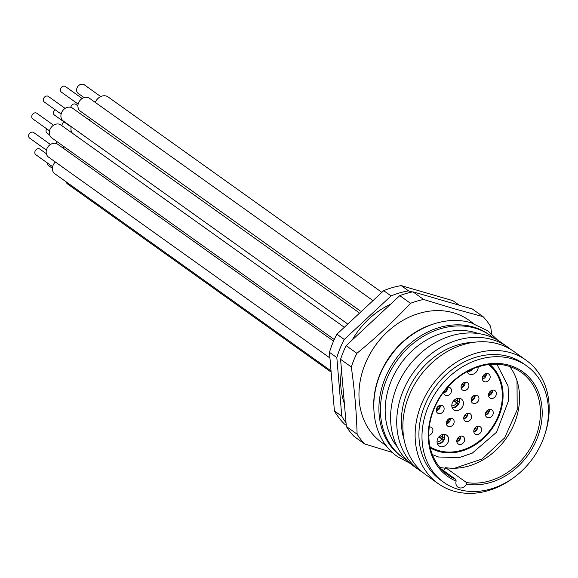 <?xml version="1.0" encoding="UTF-8"?>
<svg xmlns="http://www.w3.org/2000/svg" width="578" height="578" viewBox="0 0 578 578"><rect width="100%" height="100%" fill="white"/><g stroke="black" fill="none" stroke-linecap="round" stroke-linejoin="round"><path stroke-width="0.87" d="M459.149 398.22A6.589 5.404 -54.5 0 1 459.069 403.206A6.589 5.404 -54.5 0 1 452.256 407.866M462.906 405.937A6.589 5.404 125.5 0 0 461.446 399.051A6.589 5.404 125.5 0 0 452.336 402.88A6.589 5.404 125.5 0 0 453.795 409.773A6.589 5.404 125.5 0 0 462.906 405.937M488.706 364.574A50.553 41.464 -54.5 0 1 498.185 416.146A50.553 41.464 -54.5 0 1 430.046 446.758M448.16 442.069A6.589 5.404 125.5 0 0 446.7 435.176A6.589 5.404 125.5 0 0 437.589 439.013A6.589 5.404 125.5 0 0 439.049 445.898A6.589 5.404 125.5 0 0 448.16 442.069M483.027 380.714A4.443 3.649 125.5 0 0 483.663 381.328A4.443 3.649 125.5 0 0 488.88 380.252A4.443 3.649 125.5 0 0 489.465 374.703A4.443 3.649 125.5 0 0 488.829 374.089A4.443 3.649 125.5 0 0 483.613 375.165A4.443 3.649 125.5 0 0 483.027 380.714M485.766 412.548A4.443 3.649 125.5 0 0 486.755 417.2A4.443 3.649 125.5 0 0 492.904 414.614A4.443 3.649 125.5 0 0 491.921 409.961A4.443 3.649 125.5 0 0 485.766 412.548M460.363 436.245A4.443 3.649 125.5 0 0 456.967 439.75A4.443 3.649 125.5 0 0 458.123 443.904A4.443 3.649 125.5 0 0 461.056 444.323A4.443 3.649 125.5 0 0 464.452 440.819A4.443 3.649 125.5 0 0 463.289 436.665A4.443 3.649 125.5 0 0 460.363 436.245M475.383 403.386A4.443 3.649 125.5 0 0 478.779 399.882A4.443 3.649 125.5 0 0 477.623 395.728A4.443 3.649 125.5 0 0 474.69 395.316A4.443 3.649 125.5 0 0 471.294 398.82A4.443 3.649 125.5 0 0 472.457 402.967A4.443 3.649 125.5 0 0 475.383 403.386M446.678 421.441A4.443 3.649 125.5 0 0 447.661 426.094A4.443 3.649 125.5 0 0 453.817 423.508A4.443 3.649 125.5 0 0 452.834 418.855A4.443 3.649 125.5 0 0 446.678 421.441M443.637 392.086A4.443 3.649 125.5 0 0 444.352 394.413A4.443 3.649 125.5 0 0 444.988 395.027A4.443 3.649 125.5 0 0 450.204 393.95A4.443 3.649 125.5 0 0 450.789 388.402A4.443 3.649 125.5 0 0 450.154 387.787A4.443 3.649 125.5 0 0 447.56 387.289M468.563 387.376A4.443 3.649 125.5 0 0 467.573 382.73A4.443 3.649 125.5 0 0 461.425 385.316A4.443 3.649 125.5 0 0 462.407 389.962A4.443 3.649 125.5 0 0 468.563 387.376M439.851 405.438A4.443 3.649 125.5 0 0 436.455 408.942A4.443 3.649 125.5 0 0 437.618 413.089A4.443 3.649 125.5 0 0 440.552 413.508A4.443 3.649 125.5 0 0 443.94 410.004A4.443 3.649 125.5 0 0 442.784 405.85A4.443 3.649 125.5 0 0 439.851 405.438M464.445 420.416A4.443 3.649 125.5 0 0 465.08 421.03A4.443 3.649 125.5 0 0 470.297 419.953A4.443 3.649 125.5 0 0 470.889 414.412A4.443 3.649 125.5 0 0 470.246 413.797A4.443 3.649 125.5 0 0 465.03 414.874A4.443 3.649 125.5 0 0 464.445 420.416M428.804 435.27A4.443 3.649 125.5 0 0 432.438 432.423A4.443 3.649 125.5 0 0 432.214 428.11A4.443 3.649 125.5 0 0 431.578 427.496A4.443 3.649 125.5 0 0 429.281 426.947M475.456 427.489A4.443 3.649 125.5 0 0 475.13 434.035A4.443 3.649 125.5 0 0 479.971 433.341A4.443 3.649 125.5 0 0 480.296 426.802A4.443 3.649 125.5 0 0 475.456 427.489M488.54 395.431A4.443 3.649 125.5 0 0 489.877 397.91A4.443 3.649 125.5 0 0 494.248 397.606A4.443 3.649 125.5 0 0 496.379 393.148A4.443 3.649 125.5 0 0 495.043 390.67A4.443 3.649 125.5 0 0 490.671 390.974A4.443 3.649 125.5 0 0 488.54 395.431M466.988 371.705A6.589 5.404 125.5 0 0 468.534 373.641A6.589 5.404 125.5 0 0 477.652 369.812A6.589 5.404 125.5 0 0 478.187 366.886M438.608 450.58A51.377 42.136 -54.5 0 1 436.614 450.067A51.377 42.136 -54.5 0 1 430.22 447.531M489.494 364.487A51.377 42.136 -54.5 0 1 495.108 371.43M430.299 447.871A51.377 42.136 125.5 0 0 438.449 451.375A51.377 42.136 125.5 0 0 494.847 424.382A51.377 42.136 125.5 0 0 489.841 364.451M442.538 467.942A67.518 55.372 -54.5 0 1 440.06 467.689M441.151 468.939L455.934 479.494L456.107 481.163A6.589 5.404 125.5 0 0 457.87 487.131A6.589 5.404 125.5 0 0 466.554 484.183L466.489 482.543L445.631 467.66L443.644 470.716M509.68 366.495A63.067 51.724 -54.5 0 1 508.235 435.306A63.067 51.724 -54.5 0 1 445.631 467.66M466.489 482.543A63.067 51.724 125.5 0 0 532.952 443.34A63.067 51.724 125.5 0 0 521.255 372.34A63.067 51.724 125.5 0 0 508.141 366.026A63.067 51.724 125.5 0 0 437.792 401.11A63.067 51.724 125.5 0 0 447.972 475.015A63.067 51.724 125.5 0 0 455.934 479.494M466.554 484.183A64.389 52.808 125.5 0 0 538.046 436.058A64.389 52.808 125.5 0 0 509.247 365.253A64.389 52.808 125.5 0 0 433.558 409.173A64.389 52.808 125.5 0 0 456.107 481.163M542.576 440.703A71.47 58.616 -54.5 0 1 443.709 482.283A71.47 58.616 -54.5 0 1 427.872 407.533A71.47 58.616 -54.5 0 1 526.746 365.946A71.47 58.616 -54.5 0 1 542.576 440.703M526.746 365.946L523.682 363.757A71.47 58.616 125.5 0 0 424.808 405.337A71.47 58.616 125.5 0 0 440.638 480.094L443.709 482.283M513.958 477.442A75.747 62.128 -54.5 0 1 438.153 483.584A75.747 62.128 -54.5 0 1 421.369 404.347A75.747 62.128 -54.5 0 1 526.168 360.267A75.747 62.128 -54.5 0 1 544.996 433.955M526.168 360.267L513.9 351.511A75.747 62.128 125.5 0 0 409.101 395.59A75.747 62.128 125.5 0 0 425.885 474.827L438.153 483.584M473.57 342.342A70.48 57.807 125.5 0 0 407.194 392.433A70.48 57.807 125.5 0 0 404.101 439.663M422.894 472.522A75.747 62.128 -54.5 0 1 419.744 470.449A75.747 62.128 -54.5 0 1 402.967 391.212A75.747 62.128 -54.5 0 1 507.766 347.132A75.747 62.128 -54.5 0 1 510.75 349.437M507.766 347.132L501.625 342.754A75.747 62.128 125.5 0 0 396.833 386.834A75.747 62.128 125.5 0 0 413.61 466.063L419.744 470.449M478.23 333.535A71.47 58.616 125.5 0 0 391.068 381.256A71.47 58.616 125.5 0 0 397.288 446.931M406.659 460.095A75.089 61.586 -54.5 0 1 403.256 457.87A75.089 61.586 -54.5 0 1 386.624 379.32A75.089 61.586 -54.5 0 1 490.505 335.63A75.089 61.586 -54.5 0 1 493.72 338.123M490.505 335.63L488.974 334.532A75.089 61.586 125.5 0 0 385.093 378.229A75.089 61.586 125.5 0 0 401.724 456.772L403.256 457.87M373.684 405.698A75.089 61.586 -54.5 0 1 379.876 374.501A75.089 61.586 -54.5 0 1 431.556 324.612M473.657 323.601L469.04 320.299A75.089 61.586 125.5 0 0 453.427 312.777A75.089 61.586 125.5 0 0 365.151 363.996A75.089 61.586 125.5 0 0 381.783 442.538L386.407 445.84M392.469 452.466L364.696 443.998A87.278 71.578 -54.5 0 1 357.096 434.157C356.539 412.743 354.61 390.352 351.308 366.979A87.278 71.578 -54.5 0 1 353.837 360.072A87.278 71.578 -54.5 0 1 356.886 353.317C376.126 337.624 393.994 320.956 410.496 303.305A87.278 71.578 -54.5 0 1 423.667 299.483L454.402 308.811L483.064 316.657A87.278 71.578 -54.5 0 1 490.664 326.491L491.661 333.903M483.064 316.657L472.327 308.992L412.93 291.818L423.667 299.483M412.93 291.818A87.278 71.578 125.5 0 0 399.759 295.647L346.15 345.651L356.886 353.317M410.496 303.305L399.759 295.647M346.15 345.651A87.278 71.578 125.5 0 0 343.101 352.407A87.278 71.578 125.5 0 0 340.572 359.314L346.359 426.499A87.278 71.578 125.5 0 0 353.96 436.332L364.696 443.998M346.359 426.499L357.096 434.157M351.308 366.979L340.572 359.314M95.291 102.407A9.219 7.565 -54.5 0 1 95.999 100.955A9.219 7.565 -54.5 0 1 108.093 96.945L381.762 292.28M100.738 96.555L84.323 84.836A5.267 4.321 125.5 0 0 77.033 87.899A5.267 4.321 125.5 0 0 78.196 93.412L84.063 97.595M330.406 371.589L67.886 184.216A9.219 7.565 -54.5 0 1 65.74 181.543M47.136 162.786A5.267 4.321 125.5 0 0 48.711 165.669L52.374 168.285M330.327 370.397L54.773 173.718A7.904 6.481 -54.5 0 1 55.409 162.021M46.341 153.726L39.882 149.117A3.461 2.839 125.5 0 0 35.099 151.125A3.461 2.839 125.5 0 0 35.865 154.745L52.612 166.702M89.272 120.116A7.904 6.481 -54.5 0 1 90.392 118.338M77.907 105.825L75.87 104.365A3.461 2.839 125.5 0 0 71.087 106.374A3.461 2.839 125.5 0 0 70.827 107.342M72.568 133.323A7.904 6.481 -54.5 0 1 71.267 126.69M55.047 109.69A3.461 2.839 125.5 0 0 53.696 111.446A3.461 2.839 125.5 0 0 54.462 115.065L71.188 127.001M63.732 148.539A7.904 6.481 -54.5 0 1 63.602 146.35M46.688 128.815A3.461 2.839 125.5 0 0 46.319 129.508A3.461 2.839 125.5 0 0 47.085 133.128L49.6 134.92M56.89 141.559A3.461 2.839 125.5 0 0 56.369 142.484A3.461 2.839 125.5 0 0 56.102 143.474M329.662 357.782L48.559 157.137A7.904 6.481 -54.5 0 1 47.533 147.448A7.904 6.481 -54.5 0 1 56.861 143.756A7.904 6.481 -54.5 0 1 57.742 144.269L333.549 341.128M50.438 144.486L33.683 132.528A3.461 2.839 125.5 0 0 28.9 134.537A3.461 2.839 125.5 0 0 29.666 138.156L46.406 150.099M334.265 339.539L51.68 137.839A7.904 6.481 -54.5 0 1 50.654 128.157A7.904 6.481 -54.5 0 1 59.989 124.465A7.904 6.481 -54.5 0 1 60.863 124.971L343.896 326.989M53.537 125.202L36.811 113.266A3.461 2.839 125.5 0 0 32.028 115.275A3.461 2.839 125.5 0 0 32.794 118.895L49.52 130.838M347.219 323.658L63.305 121.004A7.904 6.481 -54.5 0 1 62.272 111.316A7.904 6.481 -54.5 0 1 71.607 107.631A7.904 6.481 -54.5 0 1 72.488 108.137L358.794 312.496M65.126 108.389L48.407 96.454A3.461 2.839 125.5 0 0 43.617 98.47A3.461 2.839 125.5 0 0 44.39 102.082L61.131 114.032M360.361 311.036L80.306 111.135A7.904 6.481 -54.5 0 1 79.28 101.453A7.904 6.481 -54.5 0 1 88.615 97.761A7.904 6.481 -54.5 0 1 89.489 98.267L372.427 300.22M82.184 98.491L65.473 86.563A3.461 2.839 125.5 0 0 60.69 88.571A3.461 2.839 125.5 0 0 61.456 92.191L78.153 104.105M63.855 121.77A5.267 4.321 125.5 0 0 62.287 124.032A5.267 4.321 125.5 0 0 61.875 125.693M444.403 434.345A6.589 5.404 -54.5 0 1 444.33 439.331A6.589 5.404 -54.5 0 1 437.517 443.998M460.76 436.152A4.443 3.649 -54.5 0 1 457.22 441.585A4.443 3.649 -54.5 0 1 456.822 441.679M460.81 436.766L460.175 436.311M460.507 438.413A5.108 4.183 -54.5 0 1 458.874 440.703M458.954 436.939L460.81 436.86M456.981 439.706A3.461 2.839 125.5 0 0 458.954 436.954M456.779 441.252A4.443 3.649 125.5 0 0 460.312 437.004M444.034 439.974L439.201 436.527M438.774 437.011L443.991 440.046M437.055 442.004A5.267 4.321 125.5 0 0 441.751 439.143M444.684 438.225L442.488 437.336A5.267 4.321 125.5 0 0 442.372 434.555M442.488 437.336L440.161 435.675M444.179 438.081A6.589 5.404 125.5 0 0 444.07 434.331M437.387 443.687A6.589 5.404 125.5 0 0 443.442 439.887M486.3 373.576A4.443 3.649 -54.5 0 1 482.355 379.103M486.04 375.837A5.108 4.183 -54.5 0 1 485.217 377.268L483.894 375.83A3.461 2.839 125.5 0 0 484.487 374.371M483.143 375.794L485.217 377.268M483.894 375.83L483.374 375.462M482.464 377.159L483.757 378.576M482.312 378.677A4.443 3.649 125.5 0 0 483.439 378.164M484.87 376.827A4.443 3.649 125.5 0 0 485.881 373.677M467.544 371.401A6.589 5.404 125.5 0 0 471.54 369.436M472.768 368.901A6.589 5.404 -54.5 0 1 467.002 371.741M489.393 409.448A4.443 3.649 -54.5 0 1 489.067 411.876A4.443 3.649 -54.5 0 1 485.448 414.975M489.132 411.717A5.108 4.183 -54.5 0 1 487.5 414M485.607 413.003A3.461 2.839 125.5 0 0 487.579 410.243M485.404 414.549A4.443 3.649 125.5 0 0 488.974 409.549M475.094 395.222A4.443 3.649 -54.5 0 1 471.554 400.648A4.443 3.649 -54.5 0 1 471.149 400.742M450.305 418.342A4.443 3.649 -54.5 0 1 449.98 420.77A4.443 3.649 -54.5 0 1 446.361 423.869M447.625 387.274A4.443 3.649 -54.5 0 1 443.68 392.802M465.044 382.217A4.443 3.649 -54.5 0 1 464.726 384.645A4.443 3.649 -54.5 0 1 461.1 387.737M462.003 384.254L464.351 385.345L462.292 383.879M464.351 385.345A5.108 4.183 -54.5 0 1 463.159 386.761M461.266 385.772A3.461 2.839 125.5 0 0 462.53 384.623M461.063 387.311A4.443 3.649 125.5 0 0 463.809 385.194M465.037 383.525L463.267 382.817M464.546 383.387A4.443 3.649 125.5 0 0 464.625 382.318M440.255 405.337A4.443 3.649 -54.5 0 1 436.715 410.77A4.443 3.649 -54.5 0 1 436.311 410.864M467.725 413.284A4.443 3.649 -54.5 0 1 463.78 418.812M477.768 426.289A4.443 3.649 -54.5 0 1 476.142 430.61A4.443 3.649 -54.5 0 1 473.823 431.809M477.507 428.551A5.108 4.183 -54.5 0 1 475.882 430.834M473.982 429.844A3.461 2.839 125.5 0 0 475.954 427.077M473.787 431.383A4.443 3.649 125.5 0 0 477.349 426.391M492.514 390.157A4.443 3.649 -54.5 0 1 492.543 390.417A4.443 3.649 -54.5 0 1 488.569 395.684M492.254 392.419A5.108 4.183 -54.5 0 1 490.628 394.702M488.526 394.875L489.349 395.46M489.421 395.431L488.836 393.654A3.461 2.839 125.5 0 0 490.7 390.952M489.371 394.904A4.443 3.649 125.5 0 0 492.095 390.258M439.995 407.606A5.108 4.183 -54.5 0 1 438.37 409.889M436.267 410.055L437.091 410.64M437.163 410.611L436.578 408.834A3.461 2.839 125.5 0 0 438.442 406.132M437.113 410.091A4.443 3.649 125.5 0 0 439.836 405.438M474.834 397.483A5.108 4.183 -54.5 0 1 473.209 399.766M471.106 399.94L471.93 400.518M472.002 400.489L471.417 398.712A3.461 2.839 125.5 0 0 473.281 396.009M471.951 399.969A4.443 3.649 125.5 0 0 474.675 395.316M458.773 403.841L453.947 400.395M459.423 402.1L457.234 401.204A5.267 4.321 125.5 0 0 457.111 398.43M457.234 401.204L454.908 399.543M453.52 400.886L458.737 403.921M451.801 405.879A5.267 4.321 125.5 0 0 456.497 403.01M452.133 407.555A6.589 5.404 125.5 0 0 458.181 403.762M458.918 401.956A6.589 5.404 125.5 0 0 458.809 398.199M447.264 420.379L449.605 421.478L447.553 420.011M449.605 421.478A5.108 4.183 -54.5 0 1 448.412 422.894M446.519 421.897A3.461 2.839 125.5 0 0 447.784 420.755M450.291 419.657L449.8 419.512A4.443 3.649 125.5 0 0 449.886 418.443M449.8 419.512L448.521 418.949M446.317 423.443A4.443 3.649 125.5 0 0 449.063 421.319M467.465 415.546A5.108 4.183 -54.5 0 1 465.832 417.829M463.939 416.839A3.461 2.839 125.5 0 0 465.911 414.072M463.737 418.378A4.443 3.649 125.5 0 0 467.306 413.386M447.372 389.536A5.108 4.183 -54.5 0 1 445.739 391.819M443.644 392.375A4.443 3.649 125.5 0 0 447.213 387.686M412.121 291.984L408.574 290.871A82.336 67.532 125.5 0 0 391.068 295.929L344.264 339.459A82.336 67.532 125.5 0 0 336.829 357.601L341.779 416.211L334.416 410.958A82.336 67.532 -54.5 0 0 339.011 417.908A82.336 67.532 -54.5 0 0 344.488 424.05L346.258 425.314M334.416 410.958L329.467 352.349A82.336 67.532 -54.5 0 1 336.902 334.2L383.705 290.669A82.336 67.532 -54.5 0 1 401.211 285.619L452.964 300.697L459.315 305.235M390.547 304.238A74.959 61.478 125.5 0 0 352.161 340.045M341.511 370.202A74.959 61.478 125.5 0 0 344.387 403.589M341.779 416.211A82.336 67.532 125.5 0 0 346.034 422.713M329.467 352.349L336.829 357.601M344.264 339.459L336.902 334.2M383.705 290.669L391.068 295.929M408.574 290.871L401.211 285.619M432.387 454.611L438.565 457.003L459.228 457.624L472.269 453.13L496.56 432.236L508.676 400.359L508.04 385.974L496.892 364.234M517.007 380.765L517.202 409.824L504.616 437.951L482.103 458.997L454.554 468.259M445.385 468.267L439.887 467.486M410.185 463.397L397.78 456.786C369.414 437.669 365.795 390.909 389.182 358.078C407.967 329.691 443.275 314.222 471.142 322.813L487.709 330.797L497.99 340.384"/></g></svg>
